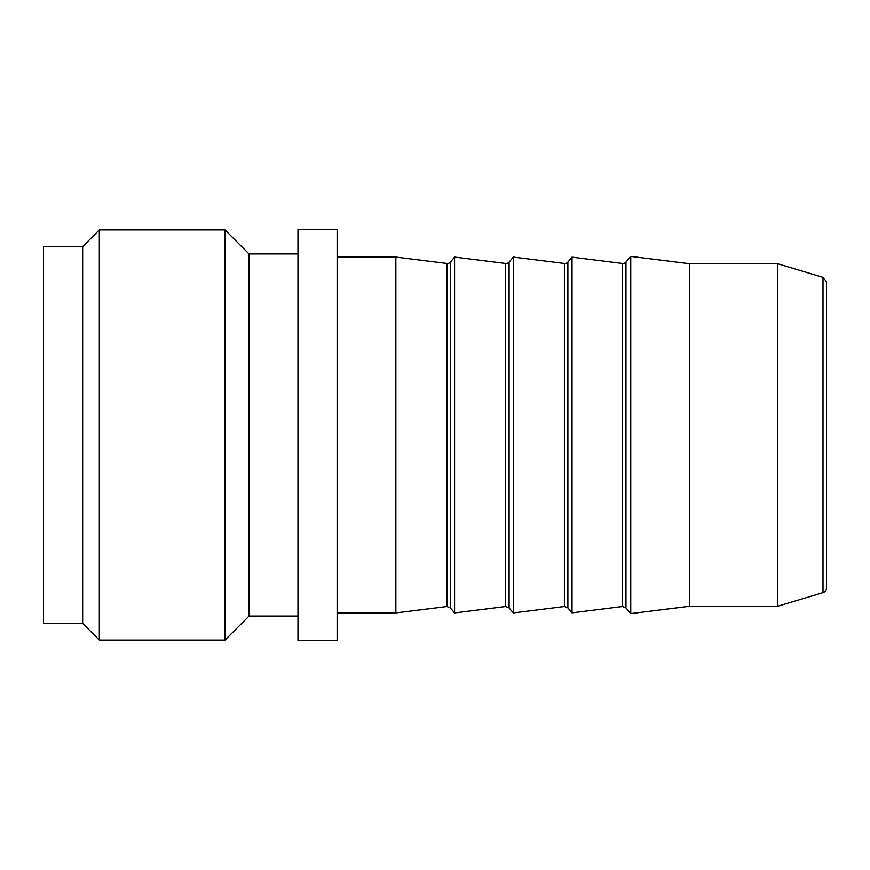 <?xml version="1.0" encoding="UTF-8"?>
<svg xmlns="http://www.w3.org/2000/svg" width="870" height="870" viewBox="0 0 870 870"><rect width="100%" height="100%" fill="white"/><g stroke="black" fill="none" stroke-linecap="round" stroke-linejoin="round"><path stroke-width="1.3" d="M622.474 606.542L625.965 607.912L625.965 262.087A3.915 3.915 0 0 1 622.474 263.458L622.474 606.542L572.025 612.85L572.025 257.15L622.474 263.458M625.965 607.912L630.75 613.622L630.75 256.378L625.965 262.087M564.402 606.542L567.882 607.912L567.882 262.087A3.915 3.915 0 0 1 564.402 263.458L564.402 606.542L513.3 612.937L513.3 257.063L564.402 263.458M505.6 606.542L509.091 607.912L509.091 262.087A3.915 3.915 0 0 1 505.6 263.458L505.6 606.542L454.575 612.926L454.575 257.074L505.6 263.458M446.886 606.542L450.366 607.912L450.366 262.087A3.915 3.915 0 0 1 446.886 263.458L446.886 606.542L395.85 612.926L395.85 257.074L337.125 257.074M823.009 592.644A4.894 4.894 0 0 0 826.5 587.957L826.5 282.043L823.009 277.356L823.009 592.644L777.562 606.281L777.562 263.719L689.475 263.719L630.75 256.378M225.015 229.908L225.015 640.102L99.332 640.102L99.332 229.908L225.015 229.908L249.037 253.931L249.037 616.069L225.004 640.102M99.343 640.092L82.65 623.409L82.65 246.591L99.343 229.908M82.65 623.409L43.5 623.409L43.5 246.591L82.65 246.591M297.975 435L297.975 640.537L337.125 640.537L337.125 229.462L297.975 229.462L297.975 435M777.562 606.281L689.475 606.281L689.475 263.719M567.882 607.912L572.025 612.85M567.882 262.087L572.025 257.15M509.091 607.912L513.3 612.937M509.091 262.087L513.3 257.063M446.886 263.458L395.85 257.074M450.366 607.912L454.575 612.926M450.366 262.087L454.575 257.074M823.009 277.356L777.562 263.719M297.975 253.931L249.037 253.931M297.975 616.069L249.037 616.069M395.85 612.926L337.125 612.926M689.475 606.281L630.75 613.622"/></g></svg>
